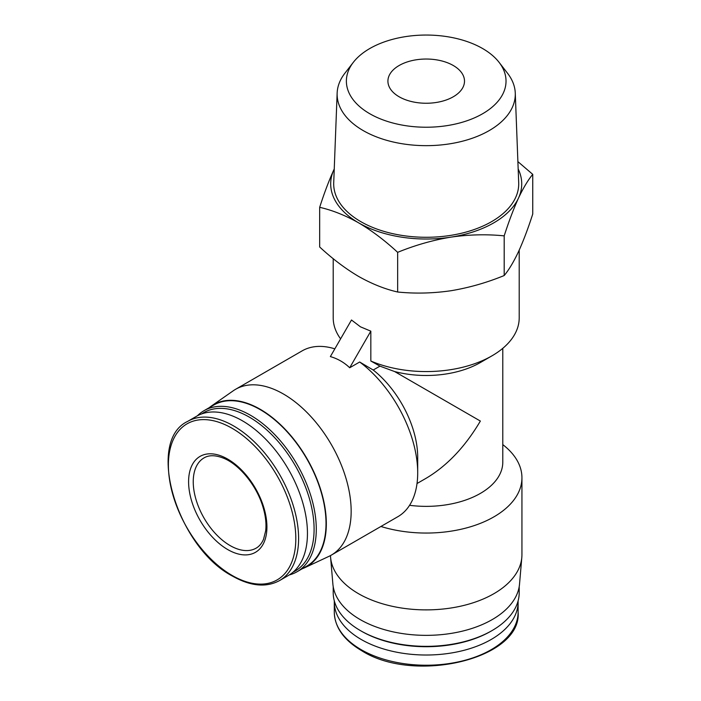 <?xml version="1.0" encoding="UTF-8"?>
<svg xmlns="http://www.w3.org/2000/svg" width="701" height="701" viewBox="0 0 701 701"><rect width="100%" height="100%" fill="white"/><g stroke="black" fill="none" stroke-linecap="round" stroke-linejoin="round"><path stroke-width="1.05" d="M399.132 96.773A38.292 22.108 0 0 0 440.859 101.566A38.292 22.108 0 0 0 464.5 81.141A38.292 22.108 0 0 0 426.208 59.033A38.292 22.108 0 0 0 387.916 81.141A38.292 22.108 0 0 0 399.132 96.773M417.016 483.532L426.208 478.222C447.212 465.701 465.262 446.642 480.36 421.056L394.637 371.556A76.584 44.216 0 0 0 480.36 362.54L491.971 355.836A92.996 53.697 0 0 0 519.204 317.877L519.204 250.134M409.568 505.307A76.584 44.216 0 0 0 502.792 462.152L502.792 348.336M394.637 371.556L379.942 366.141L370.829 361.015A92.996 53.697 0 0 0 491.971 355.836M333.212 258.669L333.212 317.877A92.996 53.697 0 0 0 340.598 338.855M379.942 366.141L373.212 370.023L359.674 362.005L349.703 367.762L370.829 331.161L360.445 326.815L351.49 319.998L330.364 356.59C337.733 358.719 344.173 362.443 349.703 367.762M370.829 361.015L370.829 331.161M330.486 555.578A95.73 55.274 0 0 0 330.592 557.339A95.73 55.274 0 0 0 358.509 593.694A95.73 55.274 0 0 0 460.645 606.181A95.73 55.274 0 0 0 521.824 557.339A95.73 55.274 0 0 0 521.938 554.614L521.938 477.784A95.73 55.274 0 0 0 502.792 444.618M380.923 526.477A95.73 55.274 0 0 0 521.938 477.784M319.674 207.321L319.674 246.989C332.344 258.748 345.339 268.571 358.667 276.466C371.994 283.958 384.989 289.136 397.66 292.01C415.053 293.772 432.815 293.351 450.927 290.74C469.03 287.734 486.792 282.669 504.194 275.537C508.856 269.938 513.614 262.008 518.468 251.747C523.323 241.091 528.081 228.517 532.742 214.024L532.742 174.356C528.081 179.955 523.323 187.886 518.468 198.146C513.614 208.802 508.856 221.376 504.194 235.869C486.801 234.108 469.048 234.528 450.927 237.14C432.824 240.145 415.071 245.21 397.66 252.342C384.989 240.592 371.994 230.76 358.667 222.865C345.339 215.382 332.344 210.195 319.674 207.321C324.335 192.828 329.093 180.253 333.948 169.598A95.52 55.142 0 0 0 358.667 222.865A95.52 55.142 0 0 0 450.927 237.14A95.52 55.142 0 0 0 518.468 198.146A95.52 55.142 0 0 0 518.17 168.976M334.316 600.932A91.901 53.057 0 0 0 334.298 601.957A91.901 53.057 0 0 0 361.217 639.478A91.901 53.057 0 0 0 461.381 650.975A91.901 53.057 0 0 0 518.109 601.957A91.901 53.057 0 0 0 518.092 600.932M333.212 586.641L333.212 592.652A92.996 53.697 0 0 0 360.445 630.62L361.541 631.25A91.454 52.803 0 0 0 490.875 631.25L491.971 630.62A92.996 53.697 0 0 0 519.204 592.652L519.204 586.641M361.541 631.25L360.445 630.62A92.996 53.697 0 0 0 491.971 630.62M330.592 557.339L332.879 584.073A93.443 53.951 0 0 0 360.139 619.553A93.443 53.951 0 0 0 459.821 631.741A93.443 53.951 0 0 0 519.529 584.073L521.824 557.339M517.89 161.616L532.742 174.356M504.194 275.537L504.194 235.869M397.66 292.01L397.66 252.342M369.76 113.728A79.826 46.091 0 0 0 471.475 119.1A79.826 46.091 0 0 0 499.077 62.328A79.826 46.091 0 0 0 426.208 35.05A79.826 46.091 0 0 0 353.33 62.328A79.826 46.091 0 0 0 369.76 113.728M353.33 62.328L344.883 73.228A89.08 51.427 0 0 0 337.146 93.093A89.08 51.427 0 0 0 363.214 130.588A89.08 51.427 0 0 0 461.205 141.523A89.08 51.427 0 0 0 515.27 93.093A89.08 51.427 0 0 0 507.524 73.228L499.077 62.328M337.146 93.093L333.72 182.698A92.506 53.407 0 0 0 360.796 221.639A92.506 53.407 0 0 0 462.546 232.986A92.506 53.407 0 0 0 518.696 182.698L515.27 93.093M334.246 168.976A95.52 55.142 0 0 0 333.948 169.598M302.227 568.756A93.443 53.951 -120 0 0 304.611 567.757L328.909 556.375A95.73 55.274 -120 0 0 331.336 555.104L397.87 516.69A95.73 55.274 -120 0 0 417.7 472.868L417.7 457.236A76.584 44.216 -120 0 0 373.212 370.023M417.7 472.868A95.73 55.274 -120 0 0 359.674 362.005M331.336 555.104A95.73 55.274 -120 0 0 331.336 444.565A95.73 55.274 -120 0 0 235.597 389.292A95.73 55.274 -120 0 0 233.293 390.755L211.29 406.107A93.443 53.951 -120 0 0 209.231 407.675M334.833 348.844A95.73 55.274 -120 0 0 302.131 350.877L235.597 389.292M304.611 567.757A93.443 53.951 -120 0 0 306.977 458.62A93.443 53.951 -120 0 0 211.29 406.107M289.294 574.934A92.996 53.697 -120 0 0 297.022 571.762L306.758 566.136A92.996 53.697 -120 0 0 306.758 458.752A92.996 53.697 -120 0 0 213.761 405.055L204.026 410.681A92.996 53.697 -120 0 0 197.41 415.781M297.022 571.762A92.996 53.697 -120 0 0 297.022 464.369A92.996 53.697 -120 0 0 204.026 410.681M293.123 572.121A91.454 52.803 -120 0 0 295.156 465.455A91.454 52.803 -120 0 0 201.757 413.87M279.568 580.568L288.418 575.46A91.901 53.066 -120 0 0 288.418 469.337A91.901 53.066 -120 0 0 196.517 416.28L187.666 421.389C145.326 441.244 176.967 547.297 232.522 576.126C250.564 586.281 266.249 587.762 279.568 580.568A91.901 53.066 -120 0 0 279.568 474.446A91.901 53.066 -120 0 0 187.666 421.389M227.764 549.584A55.388 31.983 -120 0 0 261.683 501.329A55.388 31.983 -120 0 0 193.844 462.161A55.388 31.983 -120 0 0 227.764 549.584M361.217 649.696A91.901 53.057 0 0 0 461.381 661.192A91.901 53.057 0 0 0 518.109 612.175C522.087 658.765 414.422 684.395 361.672 650.694C343.858 640.144 334.736 627.307 334.298 612.175A91.901 53.057 0 0 0 361.217 649.696M232.092 575.425A90.096 52.014 -120 0 0 287.27 496.93A90.096 52.014 -120 0 0 176.924 433.227A90.096 52.014 -120 0 0 232.092 575.425M230.086 545.562A52.111 30.082 -120 0 0 256.137 548.147C259.291 546.368 261.762 543.389 263.558 539.218L265.679 530.806C266.494 523.743 265.6 515.831 262.98 507.06C256.881 486.003 239.672 464.824 224.005 458.384C215.75 455.019 209.091 454.861 204.035 457.893A52.111 30.082 -120 0 0 196.043 499.647A52.111 30.082 -120 0 0 230.086 545.562M518.109 612.175L518.109 601.957M334.298 612.175L334.298 601.957"/></g></svg>
